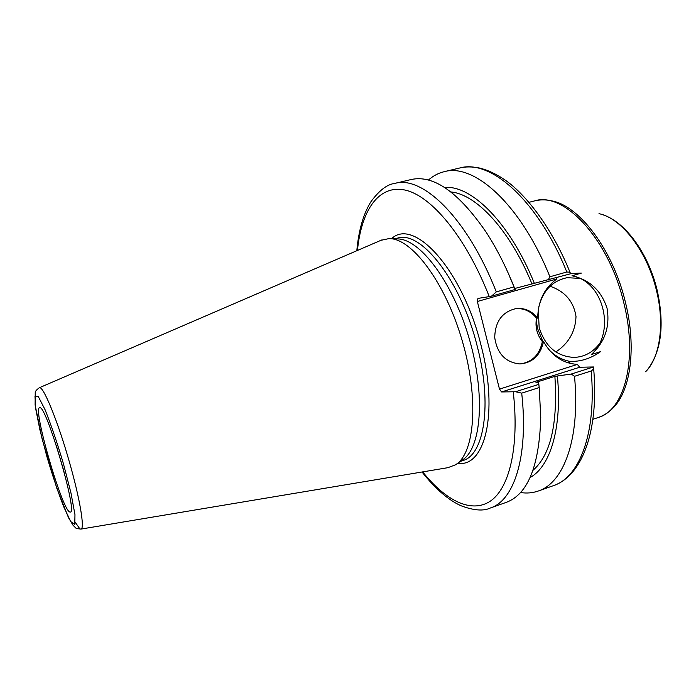 <?xml version="1.0" encoding="UTF-8"?>
<svg xmlns="http://www.w3.org/2000/svg" width="696" height="696" viewBox="0 0 696 696"><rect width="100%" height="100%" fill="white"/><g stroke="black" fill="none" stroke-linecap="round" stroke-linejoin="round"><path stroke-width="1.04" d="M555.843 351.959C568.684 343.38 575.409 331.574 576.01 316.523C573.669 301.499 565.022 291.398 550.066 286.23M428.405 180.073C433.086 175.905 438.332 173.113 444.144 171.703L459.778 167.988C465.485 166.561 472.114 166.579 479.683 168.067C488.209 170.189 496.866 174.296 505.635 180.394C528.012 196.211 553.642 231.246 570.494 273.502L581.334 273.11L571.981 275.764C589.651 279.74 601.344 290.606 607.077 308.363C610.131 326.685 604.876 342.075 591.322 354.525L600.57 351.637C590.582 358.649 580.299 361.885 569.728 361.328L568.31 362.903M520.121 363.938C532.118 362.225 539.53 354.786 542.367 341.632L543.533 341.545C551.615 355.847 562.916 363.469 577.436 364.391L499.484 389.116L477.343 301.49L556.382 279.087L556.748 277.695M556.382 279.087L556.426 279.244C544.263 288.24 538.025 301.185 537.695 318.089L536.546 318.22C530.831 311.216 523.775 308.015 515.397 308.641M569.624 361.328C561.707 359.771 554.755 355.821 548.752 349.479M542.88 341.588L537.529 328.425L536.207 320.525M538.269 309.807L539.156 327.477C545.125 346.521 556.783 356.5 574.122 357.413C584.109 356.987 592.409 352.62 599.021 344.311M579.62 278.356L567.118 277.695C552.476 280.758 543.028 290.519 538.774 306.997M591.322 354.525C616.178 332.436 603.789 281.228 571.981 275.764M542.367 341.632C536.92 334.541 534.98 326.737 536.546 318.22M579.672 367.253L593.505 366.966L571.312 374.03L554.886 376.345L535.955 382.339L538.426 382.304L538.826 384.349L515.553 391.744L501.581 391.952L579.672 367.253L577.471 364.547M499.484 389.116L501.581 391.952M357.44 250.456C361.363 210.618 378.389 184.527 404.837 190.017C431.163 195.515 465.807 236.718 489.253 296.609L477.952 298.41L477.343 301.49M390.43 238.685L396.964 238.928C419.305 238.128 452.33 281.019 469 337.908C485.852 394.745 481.371 448.694 462.161 460.134L456.811 463.893M459.778 167.988C490.41 158.958 537.895 200.222 566.831 272.005L569.232 272.162L570.616 273.772L514.727 288.492M593.505 366.975L593.131 369.411L591.174 371.003C596.768 433.121 579.481 477.36 553.407 485.669C582.909 475.481 599.256 429.519 593.549 367.453M422.02 472.001C435.209 488.679 448.163 499.911 460.882 505.705C473.75 510.533 483.59 511.29 490.402 507.976C514.109 500.546 528.742 456.367 521.713 393.144L515.553 391.744M521.713 393.144L539.209 387.568L538.826 384.349M539.209 387.568L540.757 417.391C539.278 466.085 527.777 494.412 506.244 502.373L490.402 507.976M489.253 296.609L491.507 296.157L496.283 291.894C467.434 218.118 422.498 175.009 394.736 183.422C387.098 184.336 379.129 190.478 370.846 201.857C363.364 213.976 358.684 230.272 356.804 250.734M69.53 511.917C61.178 507.514 32.199 406.447 39.715 407.725C45.832 403.897 77.691 511.986 70.479 512.082L69.53 511.917M380.93 240.32L388.864 238.624C411.362 237.771 444.918 281.689 461.996 339.97C479.257 398.208 474.889 453.305 455.532 464.789L447.937 467.668M491.507 296.157L515.127 289.475L507.697 271.953M571.312 374.03L574.505 376.31L591.174 371.003M574.505 376.31C580.438 438.697 563.777 482.928 538.26 491.028C532.614 492.994 526.698 493.499 520.495 492.533M566.831 272.005L549.901 276.782L548.083 280.149M444.144 171.703C474.098 162.821 520.991 204.52 549.901 276.782M515.127 289.475L514.057 286.882L496.283 291.894M394.736 183.422L411.092 179.542C433.495 174.548 458.525 192.105 486.173 232.22C496.509 248.133 505.801 266.359 514.057 286.882M543.533 341.545C540.47 355.334 532.605 362.799 519.929 363.947C505.609 362.512 497.205 353.742 494.717 337.638C495.126 321.361 502.355 311.651 516.388 308.502C524.836 307.832 531.935 311.034 537.695 318.089M450.947 191.965C476.247 194.21 509.846 229.915 531.848 283.655M554.886 376.345C557.931 423.707 550.632 455.036 532.988 470.313M444.587 187.476C471.366 184.858 509.837 222.676 534.31 283.237M557.418 376.292C562.281 428.11 550.214 466.694 530.074 477.534M63.962 471.427L56.298 445.414M598.986 213.681C621.537 218.005 647.489 251.578 656.572 290.911C664.88 324.71 659.791 357.883 645.583 371.777M625.547 302.786C613.315 250.386 579.638 205.929 551.867 200.883C545.821 199.517 540.018 199.534 534.441 200.935C563.664 191.043 609.13 239.154 623.92 303.325C638.032 359.554 624.451 410.275 598.273 417.496C603.71 415.651 608.6 412.51 612.941 408.091C630.541 391.126 636.71 347.791 625.547 302.786M569.841 363.329L569.728 361.328M394.771 238.85L397.285 238.206C420.732 229.654 461.309 280.906 477.386 346.843C492.437 404.672 484.085 455.097 462.831 460.569L460.369 461.396M457.716 463.249C484.72 467.903 498.823 413.407 481.214 345.99C462.744 269.813 413.894 217.004 391.543 238.719M513.265 391.978C519.486 447.102 509.324 488.253 490.402 501.103C471.331 513.848 445.562 500.589 422.707 471.888M80.832 529.108L80.971 529.082C84.912 529.056 80.031 499.223 69.574 462.649C57.933 421.315 42.969 384.992 39.315 387.75L39.185 387.811M75.333 522.418L79.718 528.664M63.467 463.867L70.966 492.986L74.968 514.666L74.776 524.61L70.688 521.513L63.727 506.801C58.099 492.185 52.478 475.429 46.876 456.541L39.916 429.91L35.653 408.474L34.983 396.346L38.254 396.485L45.057 409.683C51.052 424.682 57.185 442.743 63.467 463.867M602.249 214.585C625.356 221.606 648.559 253.683 657.233 290.519C664.593 324.527 661.452 350.775 647.837 369.254M592.922 419.296L598.273 417.496M528.969 202.327L534.441 200.935M566.353 277.826L567.118 277.695M381.652 240.007L39.315 387.75C36.488 389.821 35.131 391.448 35.235 392.631L35.113 404.95L42.152 439.141L56.846 488.375L68.539 517.772L72.984 525.167L75.325 527.551C75.481 528.264 77.36 528.777 80.971 529.082L448.72 467.538M538.26 491.028L553.407 485.669M515.518 308.615L516.388 308.502"/></g></svg>

